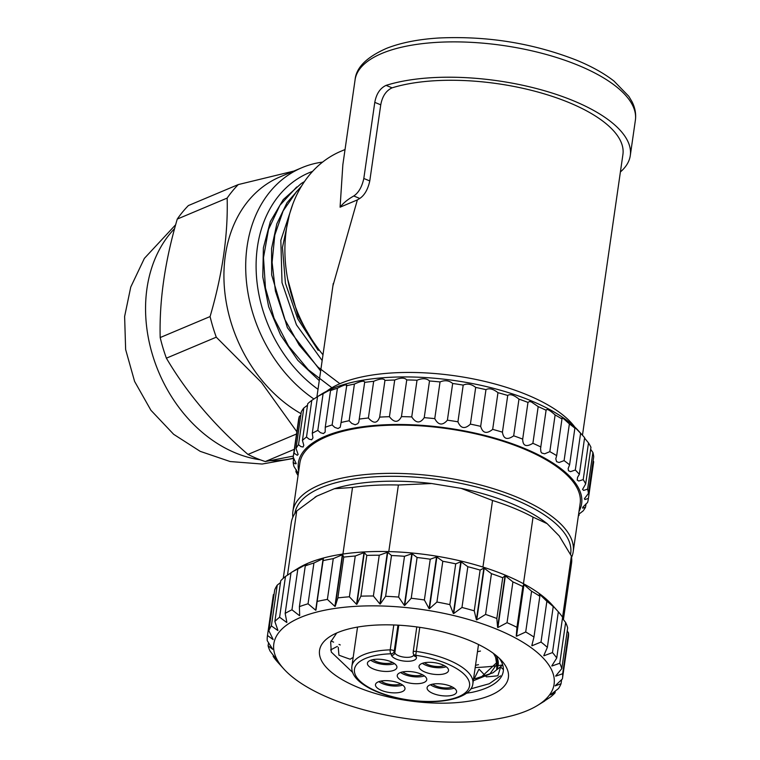 <?xml version="1.0" encoding="UTF-8"?>
<svg xmlns="http://www.w3.org/2000/svg" width="760" height="760" viewBox="0 0 760 760"><rect width="100%" height="100%" fill="white"/><g stroke="black" fill="none" stroke-linecap="round" stroke-linejoin="round"><path stroke-width="1.14" d="M298.062 475.551A149.045 57.997 8.2 0 1 295.916 471.675L298.053 472.967L293.968 466.488A149.045 57.997 8.2 0 1 293.16 462.222L295.051 463.762L296.229 463.695L293.18 457.216A149.045 57.997 8.2 0 1 293.265 456.57A149.045 57.997 8.2 0 1 294.034 453.15L297.264 455.278L298.138 454.527L296.029 448.457A149.045 57.997 8.2 0 1 298.519 444.695L300.931 446.604L303.098 447.022L303.8 445.293L302.442 440.41A149.045 57.997 8.2 0 1 306.508 437.048L309.082 439.156L311.676 439.784L312.959 437.912L312.265 433.295A149.045 57.997 8.2 0 1 317.803 430.407L320.473 432.706L323.418 433.561L325.156 432.108L325.251 427.272A149.045 57.997 8.2 0 1 332.13 424.935L334.818 427.424L338.038 428.516L340.233 427.234L341.078 422.493A149.045 57.997 8.2 0 1 349.135 420.764L351.766 423.434L355.186 424.764L357.789 423.681L358.815 422.037L364.658 382.384C364.524 380.409 361.114 380.969 354.416 384.075A149.045 57.997 -171.8 0 0 346.37 385.805C347.206 383.962 344.223 384.778 337.421 388.246A149.045 57.997 -171.8 0 0 330.543 390.583C332.338 388.816 329.859 389.861 323.095 393.718A149.045 57.997 -171.8 0 0 317.556 396.606L321.851 393.917A143.089 55.679 8.2 0 1 530.461 400.51A143.089 55.679 8.2 0 1 578.588 430.92L583.29 436.154A149.045 57.997 -171.8 0 0 580.592 433.323C575.282 427.614 573.372 425.894 574.883 428.165A149.045 57.997 -171.8 0 0 569.383 423.918L563.778 418.865L562.048 417.886L561.972 418.969A149.045 57.997 -171.8 0 0 555.123 414.941C549.565 409.963 546.601 408.424 546.202 410.315A149.045 57.997 -171.8 0 0 538.184 406.609L531.468 402.002L529.539 401.47L527.972 402.42A149.045 57.997 -171.8 0 0 518.975 399.123C513.788 394.943 510.036 393.727 507.728 395.476A149.045 57.997 -171.8 0 0 497.971 392.683C493.192 388.892 489.183 387.885 485.963 389.661A149.045 57.997 -171.8 0 0 475.693 387.419C471.438 384.028 467.286 383.249 463.21 385.111A149.045 57.997 -171.8 0 0 452.675 383.486C449.084 380.456 444.875 379.933 440.04 381.938A149.045 57.997 -171.8 0 0 429.505 380.978C426.673 378.271 422.512 378.024 417.022 380.228A149.045 57.997 -171.8 0 0 406.742 379.943C404.748 377.53 400.738 377.558 394.715 380.019A149.045 57.997 -171.8 0 0 384.949 380.418C383.866 378.252 380.104 378.546 373.673 381.311A149.045 57.997 -171.8 0 0 364.658 382.384L364.781 382.005M546.155 409.783L540.559 448.561L540.949 451.943L541.842 453.065L544.673 453.805L549.832 451.639L555.123 414.941M574.133 426.977L574.883 428.165L569.591 464.854L568.138 468.54L568.471 470.715L570.513 471.656L575.311 470.012L580.592 433.323M575.311 470.012A149.045 57.997 8.2 0 1 579.339 474.373L584.62 437.684A149.045 57.997 -171.8 0 0 583.29 436.154M579.339 474.373L577.572 477.308L577.201 480.044L578.759 481.033L583.214 479.608A149.045 57.997 8.2 0 1 585.665 483.977L590.947 447.288A149.045 57.997 -171.8 0 0 588.506 442.918L584.563 438.092M585.665 483.977L582.559 489.392L583.614 490.399L587.613 489.164A149.045 57.997 8.2 0 1 588.43 493.43L593.712 456.741A149.045 57.997 -171.8 0 0 592.904 452.466L590.663 449.322M588.43 493.43L584.383 498.721L584.924 499.529L588.401 498.436A149.045 57.997 8.2 0 1 588.316 499.082L593.607 462.394A149.045 57.997 -171.8 0 0 593.693 461.738L593.123 460.854M300.827 415.197L299.316 416.461A149.045 57.997 -171.8 0 0 298.556 419.872L293.265 456.57M307.524 405.194L303.81 407.997A149.045 57.997 -171.8 0 0 301.321 411.758L296.029 448.457M312.265 433.295L317.556 396.606L311.799 400.358A149.045 57.997 -171.8 0 0 307.733 403.721L302.442 440.41M319.038 395.656L318.421 396.055M325.251 427.272L330.543 390.583L331.426 389.68M341.078 422.493L346.798 385.101M549.832 451.639A149.045 57.997 8.2 0 1 556.681 455.658L555.797 458.831L556.586 461.652L559.056 462.507L564.091 460.617L569.383 423.918M561.972 418.969L556.681 455.658M564.091 460.617A149.045 57.997 8.2 0 1 569.591 464.854M583.214 479.608L588.506 442.918M587.613 489.164L592.904 452.466M588.401 498.436L593.693 461.738M588.316 499.082A149.045 57.997 8.2 0 1 587.556 502.502L582.721 507.262L582.692 508.193L585.552 507.195L586.045 503.766M585.552 507.195A149.045 57.997 8.2 0 1 583.062 510.957L578.578 514.396M578.408 515.631L579.348 513.76M579.139 515.232A149.045 57.997 8.2 0 1 578.36 515.945M296.21 469.632L295.916 471.675M270.227 460.645A132.658 102.6 -112.8 0 0 293.731 458.071L293.16 462.222M299.316 416.461L294.034 453.15M303.81 407.997L298.519 444.695M311.799 400.358L306.508 437.048M323.095 393.718L317.803 430.407M337.421 388.246L332.13 424.935M354.416 384.075L349.135 420.764M359.366 419.083A149.045 57.997 8.2 0 1 368.391 418C373.568 423.861 377.321 423.567 379.658 417.107L384.949 380.418M373.673 381.311L368.391 418M379.658 417.107A149.045 57.997 8.2 0 1 389.433 416.708C394.202 422.864 398.212 422.845 401.451 416.632L406.742 379.943M394.715 380.019L389.433 416.708M401.451 416.632A149.045 57.997 8.2 0 1 411.74 416.917C415.967 423.339 420.128 423.586 424.222 417.667L429.505 380.978M417.022 380.228L411.74 416.917M424.222 417.667A149.045 57.997 8.2 0 1 434.758 418.637C438.33 425.248 442.548 425.762 447.393 420.185L452.675 383.486M440.04 381.938L434.758 418.637M447.393 420.185A149.045 57.997 8.2 0 1 457.928 421.8C460.74 428.564 464.901 429.333 470.402 424.118L475.693 387.419M463.21 385.111L457.928 421.8M470.402 424.118A149.045 57.997 8.2 0 1 480.671 426.351C482.638 433.2 486.647 434.207 492.679 429.372L497.971 392.683M485.963 389.661L480.671 426.351M492.679 429.372A149.045 57.997 8.2 0 1 502.436 432.174C503.5 439.042 507.252 440.258 513.684 435.822L518.975 399.123M507.728 395.476L502.436 432.174M513.684 435.822A149.045 57.997 8.2 0 1 522.69 439.109L522.642 439.365M527.972 402.42L522.69 439.109C522.794 445.94 526.195 447.336 532.893 443.308L538.184 406.609M532.893 443.308A149.045 57.997 8.2 0 1 540.92 447.003M298.718 471A143.089 55.679 8.2 0 1 370.205 425.856A143.089 55.679 8.2 0 1 523.602 448.077A143.089 55.679 8.2 0 1 579.015 511.394M292.904 511.309L299.858 463.068A141.597 55.1 8.2 0 1 379.933 425.704A141.597 55.1 8.2 0 1 522.728 448.438A141.597 55.1 8.2 0 1 580.156 503.453L573.202 551.703A141.597 55.1 -171.8 0 0 515.783 496.689A141.597 55.1 -171.8 0 0 372.979 473.945A141.597 55.1 -171.8 0 0 292.904 511.309A141.597 55.1 -171.8 0 0 292.866 517.199M571.586 557.365A141.597 55.1 -171.8 0 0 573.202 551.703M570.542 554.382A139.365 54.226 -171.8 0 0 514.178 499.272A139.365 54.226 -171.8 0 0 373.796 476.881A139.365 54.226 -171.8 0 0 294.851 513.522M472.881 680.913L489.772 674.13L496.717 664.344L495.672 657.561C497.8 661.694 498.142 665.646 496.689 669.417A83.467 32.48 -171.8 0 0 496.071 655.433M496.736 664.344L497.021 662.35L482.22 676.191M493.335 653.325A81.975 31.901 8.2 0 1 495.672 657.561M502.731 665L492.945 672.809L476.52 678.262M336.718 632.994L330.666 641.981L331.274 652.051L352.64 672.419M466.488 693.215L471.998 692.35A89.433 34.799 -171.8 0 0 503.262 671.327A89.433 34.799 -171.8 0 0 499.187 658.169M497.135 656.327L496.689 669.417M470.791 688.864L489.297 683.744L500.498 675.849M490.361 695.381A95.389 37.117 8.2 0 1 363.641 689.577A95.389 37.117 8.2 0 1 330.619 636.158A95.389 37.117 8.2 0 1 425.372 628.225A95.389 37.117 8.2 0 1 501.781 660.82A95.389 37.117 8.2 0 1 490.361 695.381M331.236 698.829A141.597 55.1 -171.8 0 0 537.672 705.346A141.597 55.1 -171.8 0 0 421.819 609.472A141.597 55.1 -171.8 0 0 283.613 668.733A141.597 55.1 -171.8 0 0 331.236 698.829M516.952 627.323L516.249 636.101A143.089 55.679 8.2 0 1 516.515 636.244L525.702 631.987L531.582 591.223L523.963 584.601A143.089 55.679 -171.8 0 0 523.688 584.459L522.832 586.549L516.952 627.323A149.045 57.997 -171.8 0 0 507.043 622.687L512.914 581.913L505.353 575.88A143.089 55.679 -171.8 0 0 505.039 575.757L502.721 577.733L496.84 618.497L497.6 627.399A143.089 55.679 8.2 0 1 497.914 627.522L507.043 622.687M496.84 618.497A149.045 57.997 -171.8 0 0 485.573 614.431L491.454 573.667L484.196 568.233A143.089 55.679 -171.8 0 0 483.854 568.128L480.12 570.086L474.24 610.85L476.406 619.77A143.089 55.679 8.2 0 1 476.757 619.875L485.573 614.431M474.24 610.85A149.045 57.997 -171.8 0 0 461.966 607.477L467.837 566.713L461.149 561.887A143.089 55.679 -171.8 0 0 460.769 561.802L455.715 563.844L449.844 604.618L453.33 613.443A143.089 55.679 8.2 0 1 453.701 613.529L461.966 607.477M449.844 604.618A149.045 57.997 -171.8 0 0 436.924 602.034L442.805 561.269L436.886 557.033A143.089 55.679 -171.8 0 0 436.506 556.966L430.255 559.208L424.374 599.972L429.067 608.608A143.089 55.679 8.2 0 1 429.447 608.674L436.924 602.034M424.374 599.972A149.045 57.997 -171.8 0 0 411.226 598.272L417.097 557.498L412.167 553.812A143.089 55.679 -171.8 0 0 411.787 553.774L404.5 556.301L398.63 597.075L404.339 605.416A143.089 55.679 8.2 0 1 404.728 605.454L411.226 598.272M398.63 597.075A149.045 57.997 -171.8 0 0 385.633 596.296L391.505 555.522L387.733 552.339A143.089 55.679 -171.8 0 0 387.362 552.33L379.249 555.227L373.378 596.001L379.915 603.972A143.089 55.679 8.2 0 1 380.294 603.981L385.633 596.296M373.378 596.001A149.045 57.997 -171.8 0 0 360.924 596.172L366.805 555.399L364.334 552.644A143.089 55.679 -171.8 0 0 363.974 552.663L355.262 556.016L349.381 596.79L356.535 604.304A143.089 55.679 8.2 0 1 356.887 604.285L360.924 596.172M349.381 596.79A149.045 57.997 -171.8 0 0 337.867 597.901L343.738 557.128L342.665 554.714A143.089 55.679 -171.8 0 0 342.342 554.762L333.26 558.638L327.389 599.412L334.903 606.404A143.089 55.679 8.2 0 1 335.226 606.356L337.867 597.901M327.389 599.412A149.045 57.997 -171.8 0 0 317.148 601.436L323.399 558.505A143.089 55.679 -171.8 0 0 323.123 558.581L313.927 563.017L308.047 603.792L315.675 610.223A143.089 55.679 8.2 0 1 315.96 610.147L317.148 601.436M308.047 603.792A149.045 57.997 -171.8 0 0 299.402 606.66L305.273 565.886L307.116 563.892A143.089 55.679 -171.8 0 0 306.888 563.986L297.834 569.021L291.963 609.795L299.449 615.628A143.089 55.679 8.2 0 1 299.677 615.533L299.402 606.66M291.963 609.795A149.045 57.997 -171.8 0 0 285.161 613.424L291.033 572.65L291.584 572.318M291.013 572.841L285.484 576.46L279.604 617.234L286.701 622.459A143.089 55.679 8.2 0 1 286.872 622.345L285.161 613.424M279.604 617.234A149.045 57.997 -171.8 0 0 274.863 621.519L280.744 580.744A149.045 57.997 -171.8 0 1 285.484 576.46M280.478 582.578L277.238 585.124L271.367 625.889L277.827 630.515A143.089 55.679 8.2 0 1 277.932 630.382L274.863 621.519M271.367 625.889A149.045 57.997 -171.8 0 0 268.831 630.695L274.702 589.922A149.045 57.997 -171.8 0 1 277.238 585.124M274.113 594.006L273.363 594.728L267.482 635.503L273.096 639.549A143.089 55.679 8.2 0 1 273.135 639.407L268.831 630.695M267.482 635.503A149.045 57.997 -171.8 0 0 267.416 635.949A149.045 57.997 -171.8 0 0 267.235 640.68L272.622 649.125A143.089 55.679 8.2 0 0 272.65 649.287L268.09 645.772A149.045 57.997 -171.8 0 0 270.123 651.168L276.412 659.262A143.089 55.679 8.2 0 0 276.507 659.423L273.153 656.383A149.045 57.997 -171.8 0 0 277.409 661.836L278.483 663.024M562.466 678.471A149.045 57.997 -171.8 0 0 562.656 673.74L568.528 632.975A149.045 57.997 -171.8 0 1 568.347 637.697L562.466 678.471A149.045 57.997 -171.8 0 1 562.4 678.917L555.218 685.748A143.089 55.679 8.2 0 1 555.18 685.89L561.051 683.725A149.045 57.997 -171.8 0 1 558.514 688.531L550.487 694.773A143.089 55.679 8.2 0 1 550.383 694.906L555.019 692.901A149.045 57.997 -171.8 0 1 550.278 697.186L541.614 702.829A143.089 55.679 8.2 0 1 541.443 702.952L544.749 700.815M544.226 701.309L544.721 700.995M561.792 668.658A149.045 57.997 -171.8 0 0 559.759 663.261L565.639 622.487A149.045 57.997 -171.8 0 1 567.672 627.883L561.792 668.658L555.664 676.01A143.089 55.679 8.2 0 1 555.693 676.163L562.656 673.74M556.728 658.036A149.045 57.997 -171.8 0 0 552.472 652.583L558.343 611.819A149.045 57.997 -171.8 0 1 562.609 617.272L556.728 658.036L551.808 665.864A143.089 55.679 8.2 0 1 551.903 666.026L559.759 663.261M558.343 611.819L551.37 604.153A143.089 55.679 -171.8 0 0 551.218 603.991L553.232 606.622L547.361 647.396L543.77 655.633A143.089 55.679 8.2 0 1 543.932 655.785L552.472 652.583M547.361 647.396A149.045 57.997 -171.8 0 0 541.006 642.058L546.877 601.293L539.457 594.12A143.089 55.679 -171.8 0 0 539.239 593.968L539.837 596.286L533.966 637.051L531.8 645.601A143.089 55.679 8.2 0 1 532.01 645.762L541.006 642.058M533.966 637.051A149.045 57.997 -171.8 0 0 525.702 631.987M522.832 586.549A149.045 57.997 -171.8 0 0 512.914 581.913M497.914 627.522L505.353 575.88M497.6 627.399L505.039 575.757M502.721 577.733A149.045 57.997 -171.8 0 0 491.454 573.667M476.757 619.875L484.196 568.233M476.406 619.77L483.854 568.128M480.12 570.086A149.045 57.997 -171.8 0 0 467.837 566.713M453.701 613.529L461.149 561.887M453.33 613.443L460.769 561.802M455.715 563.844A149.045 57.997 -171.8 0 0 442.805 561.269M429.447 608.674L436.886 557.033M429.067 608.608L436.506 556.966M430.255 559.208A149.045 57.997 -171.8 0 0 417.097 557.498M404.728 605.454L412.167 553.812M404.339 605.416L411.787 553.774M404.5 556.301A149.045 57.997 -171.8 0 0 391.505 555.522M380.294 603.981L387.733 552.339M379.915 603.972L387.362 552.33M379.249 555.227A149.045 57.997 -171.8 0 0 366.805 555.399M356.887 604.285L364.334 552.644M356.535 604.304L363.974 552.663M355.262 556.016A149.045 57.997 -171.8 0 0 343.738 557.128M335.226 606.356L342.665 554.714M334.903 606.404L342.342 554.762M333.26 558.638A149.045 57.997 -171.8 0 0 323.019 560.661M315.675 610.223L323.123 558.581M313.927 563.017A149.045 57.997 -171.8 0 0 305.273 565.886M299.449 615.628L299.639 614.327M297.834 569.021A149.045 57.997 -171.8 0 0 291.033 572.65M286.701 622.459L286.786 621.899M273.363 594.728A149.045 57.997 -171.8 0 0 273.296 595.184L267.416 635.949M268.527 642.732L268.09 645.772M273.305 655.3L273.153 656.383M330.591 649.961L337.307 646.408M338.257 647.339L338.922 655.158A149.045 57.997 -171.8 0 0 350.18 659.224L352.469 657.789M473.755 677.521A149.045 57.997 -171.8 0 0 474.829 677.483L478.866 669.37A143.089 55.679 -171.8 0 0 479.227 669.351L484.737 675.127M485.459 675.887L486.372 676.865A149.045 57.997 -171.8 0 0 497.895 675.754L500.536 667.289A143.089 55.679 -171.8 0 0 500.859 667.251L503.395 669.588M555.019 692.901L555.284 691.077M561.051 683.725L561.64 679.649M568.528 632.975L567.236 630.923M565.639 622.487L562.447 618.355M543.932 655.785L544.036 655.025M553.232 606.622A149.045 57.997 -171.8 0 0 546.877 601.293M532.01 645.762L532.342 643.454M539.837 596.286A149.045 57.997 -171.8 0 0 531.582 591.223M516.515 636.244L523.963 584.601M516.249 636.101L523.688 584.459M338.979 644.433A141.597 55.1 -171.8 0 0 339.226 644.528A141.597 55.1 -171.8 0 0 340.252 644.945M475.19 667.556A141.597 55.1 -171.8 0 0 497.534 665.674M498.911 665.484A141.597 55.1 -171.8 0 0 500.659 665.237A141.597 55.1 -171.8 0 0 502.711 664.924M557.279 610.631L552.149 604.913A141.597 55.1 -171.8 0 0 523.45 583.708A141.597 55.1 -171.8 0 0 482.933 567.064A141.597 55.1 -171.8 0 0 388.787 551.598A141.597 55.1 -171.8 0 0 342.931 554.049A141.597 55.1 -171.8 0 0 298.081 568.309L291.507 572.365M330.999 640.965A141.597 55.1 -171.8 0 0 333.602 642.133M563.417 619.6L571.539 563.255A141.597 55.1 -171.8 0 0 571.387 556.073L562.571 617.225M492.528 500.479L461.225 488.376A134.14 52.203 8.2 0 1 547.172 523.678L533.045 517.123A141.597 55.1 -171.8 0 0 492.528 500.479L482.933 567.064M533.045 517.123L523.45 583.708M461.225 488.376L431.642 483.522L398.392 485.013A141.597 55.1 -171.8 0 0 352.526 487.464L342.931 554.049M398.392 485.013L388.787 551.598M431.642 483.522A134.14 52.203 -171.8 0 0 334.381 488.718L316.844 496.1L296.733 510.948L287.479 575.139M296.733 510.948A141.597 55.1 -171.8 0 0 291.241 522.861L283.252 578.322M571.387 556.073L559.217 535.923L547.172 523.678M352.526 487.464L334.381 488.718M316.844 496.1A134.14 52.203 -171.8 0 0 315.172 497.097A134.14 52.203 -171.8 0 0 314.972 497.211M357.542 627.076L351.909 666.159A61.113 23.779 8.2 0 1 390.212 649.857A2.983 1.149 88.1 0 0 390.906 653.79A58.13 22.619 -171.8 0 0 369.92 688.056A58.13 22.619 -171.8 0 0 464.103 693.7A58.13 22.619 -171.8 0 0 415.72 655.281L416.299 651.415A2.983 1.159 -171.8 0 0 413.165 652.128L416.793 626.924M413.193 652.384A2.983 2.688 -20.7 0 0 415.72 655.281L416.309 656.83A12.673 4.931 8.2 0 1 405.84 661.238A12.673 4.931 8.2 0 1 391.485 655.348L390.906 653.79A2.983 2.688 -20.7 0 0 394.212 651.244A2.983 1.159 -171.8 0 0 390.212 649.857L393.803 624.967M445.712 673.332A14.905 5.804 8.2 0 1 428.801 673.341A14.905 5.804 8.2 0 1 419.026 666.311A14.905 5.804 8.2 0 1 434.606 662.692A14.905 5.804 8.2 0 1 448.523 670.558A14.905 5.804 8.2 0 1 445.712 673.332M394.098 670.244A14.905 5.804 8.2 0 1 377.188 670.244A14.905 5.804 8.2 0 1 367.412 663.214A14.905 5.804 8.2 0 1 382.992 659.594A14.905 5.804 8.2 0 1 396.91 667.461A14.905 5.804 8.2 0 1 394.098 670.244M402.173 691.667A14.905 5.804 8.2 0 1 385.263 691.667A14.905 5.804 8.2 0 1 375.478 684.636A14.905 5.804 8.2 0 1 391.058 681.017A14.905 5.804 8.2 0 1 404.985 688.883A14.905 5.804 8.2 0 1 402.173 691.667M423.938 682.499A14.905 5.804 8.2 0 1 407.037 682.499A14.905 5.804 8.2 0 1 397.252 675.469A14.905 5.804 8.2 0 1 412.832 671.859A14.905 5.804 8.2 0 1 426.759 679.725A14.905 5.804 8.2 0 1 423.938 682.499M453.786 694.754A14.905 5.804 8.2 0 1 436.876 694.754A14.905 5.804 8.2 0 1 427.091 687.724A14.905 5.804 8.2 0 1 442.671 684.114A14.905 5.804 8.2 0 1 456.599 691.98A14.905 5.804 8.2 0 1 453.786 694.754M454.233 688.17A14.905 5.804 8.2 0 1 430.445 684.741M432.601 684.161A11.922 4.636 -171.8 0 0 452.323 687.002M446.158 666.748A14.905 5.804 8.2 0 1 422.37 663.318M424.526 662.739A11.922 4.636 -171.8 0 0 444.248 665.579M394.544 663.651A14.905 5.804 8.2 0 1 370.756 660.231M372.923 659.651A11.922 4.636 -171.8 0 0 392.635 662.492M402.619 685.073A14.905 5.804 8.2 0 1 378.831 681.644M380.988 681.064A11.922 4.636 -171.8 0 0 400.71 683.905M424.384 675.915A14.905 5.804 8.2 0 1 400.606 672.486M402.762 671.906A11.922 4.636 -171.8 0 0 422.474 674.747M312.569 171.38A125.2 96.834 67.2 0 0 256.139 269.496A125.2 96.834 67.2 0 0 318.022 389.31M322.601 162.099A132.658 102.6 67.2 0 0 301.891 167.694A132.658 102.6 67.2 0 0 245.898 274.312A132.658 102.6 67.2 0 0 313.918 398.99M301.045 413.687A132.658 102.6 -112.8 0 1 224.513 289.066A132.658 102.6 -112.8 0 1 280.117 176.852L301.891 167.694M296.846 431.737L261.459 382.441L216.277 337.183A149.045 115.282 67.2 0 1 210.083 316.559C222.452 274.255 228.142 234.764 227.155 198.084A149.045 115.282 67.2 0 1 238.269 184.575L293.873 171.066M210.083 316.559L160.189 337.554C159.201 300.874 164.891 261.383 177.261 219.079L227.155 198.084M293.331 456.085L265.278 461.548A149.045 115.282 67.2 0 1 247.969 454.433C214.092 425.163 186.903 393.072 166.383 358.178A149.045 115.282 67.2 0 1 160.189 337.554M238.269 184.575L188.375 205.57A149.045 115.282 67.2 0 0 177.261 219.079M216.277 337.183L166.383 358.178M294.31 449.322L265.278 461.548M296.514 433.998L247.969 454.433M574.693 426.94A134.14 52.203 -171.8 0 0 526.404 394.554A134.14 52.203 -171.8 0 0 330.144 388.806A134.14 52.203 -171.8 0 0 326.705 391.2M582.464 435.224L622.915 154.498A134.14 52.203 -171.8 0 0 541.775 93.129A134.14 52.203 -171.8 0 0 392.084 87.846C386.099 90.62 382.318 96.282 380.75 104.823L369.778 180.927C367.925 189.364 364.591 195.206 359.784 198.455A134.14 52.203 -171.8 0 0 357.371 199.909L340.081 207.185L342.845 164.768L355.081 79.828C356.136 67.593 366.671 57.086 386.688 48.298C400.947 42.712 418.332 39.273 438.843 38C487.122 35.786 532.988 43.168 576.431 60.145C591.517 66.338 604.029 73.311 613.966 81.054L628.843 96.349L632.092 101.84C635.113 107.882 636.215 114.01 635.379 120.222A141.597 55.1 -171.8 0 0 577.961 65.208A141.597 55.1 -171.8 0 0 435.157 42.474A141.597 55.1 -171.8 0 0 355.081 79.828M359.784 198.455L353.78 195.985C358.615 192.745 361.969 186.903 363.812 178.476L374.784 102.372C376.361 93.831 380.123 88.169 386.08 85.377A141.597 55.1 -171.8 0 1 544.264 90.677A141.597 55.1 -171.8 0 1 630.287 155.553A141.597 55.1 -171.8 0 1 620.397 171.95M353.78 195.985A141.597 55.1 -171.8 0 0 340.081 207.185M332.937 285.76L357.371 199.909M322.99 354.797A132.658 102.6 -112.8 0 1 341.069 151.202L345.04 149.53M319.133 349.933L318.174 350.341L297.663 318.716L285.437 283.252L282.454 247.484L289.322 214.994M287.631 278.996L298.101 316.369L318.174 350.341M339.901 383.714L317.851 367.013L299.145 345.021L284.696 319.19L275.405 291.023L272.099 262.333L274.787 235.096L283.147 210.881L296.799 191.235M331.892 387.742L308.313 369.749L288.543 346.047L274.018 318.136L265.459 287.983L263.501 257.64L268.517 229.406L279.889 205.333L296.704 186.998M293.075 203.386L280.839 240.284L282.017 282.663L296.447 324.824L322.164 360.553M301.53 186.067L287.005 202.72L276.82 223.848L271.577 248.482L271.652 274.92L287.375 327.702L320.653 371.013M319.266 380.627L297.815 360.297L280.611 335.113L268.66 306.698L262.77 276.811L263.387 247.826L270.351 221.53L283.262 199.605L301.255 183.511A119.244 92.226 -112.8 0 1 304.38 181.668M419.776 627.342L416.299 651.415A61.113 23.779 8.2 0 1 472.881 683.591C471.722 697.88 441.427 705.194 408.623 700.197C394.259 698.06 381.776 694.374 371.184 689.158C357.276 681.967 350.854 674.3 351.909 666.159M391.485 655.348A2.983 2.688 -20.7 0 0 394.801 652.802L394.212 651.244L397.974 625.157M413.829 654.958A9.69 3.772 8.2 0 1 404.491 657.2A9.69 3.772 8.2 0 1 394.801 652.802L398.781 625.195M416.309 656.83A2.983 2.688 159.3 0 1 413.905 655.167L413.326 653.609A2.983 2.983 0 0 1 413.136 652.469M260.252 459.791A132.658 102.6 -112.8 0 1 155.886 364.933A132.658 102.6 -112.8 0 1 174.629 228.551M392.084 87.846L386.08 85.377M380.75 104.823L374.784 102.372M369.778 180.927L363.812 178.476M473.565 678.88L476.548 678.253M475.522 665.285L478.505 664.667M477.479 651.7L480.462 651.073M537.672 705.346L544.255 701.29M283.613 668.733L278.397 662.929M478.515 644.508L472.881 683.591M293.712 458.394L262.133 464.037L230.147 461.538L200.193 451.345L173.65 434.302L150.917 410.267L134.596 381.416L125.637 349.524L124.621 316.464L130.758 287.042L144.371 258.381L175.674 224.722M333.269 283.442L316.901 397.043M635.379 120.222L630.287 155.553"/></g></svg>
